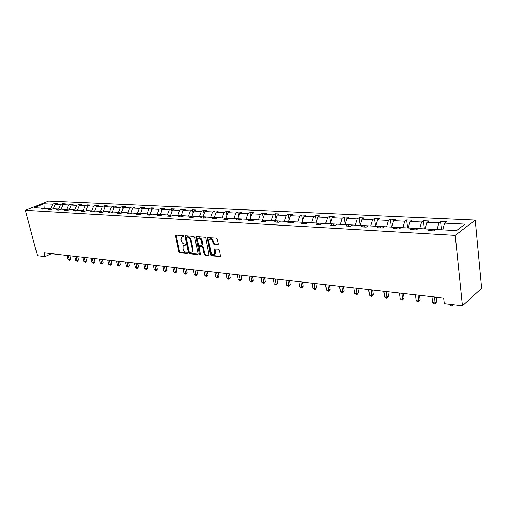 <?xml version="1.0" encoding="UTF-8"?>
<svg xmlns="http://www.w3.org/2000/svg" width="507" height="507" viewBox="0 0 507 507"><rect width="100%" height="100%" fill="white"/><g stroke="black" fill="none" stroke-linecap="round" stroke-linejoin="round"><path stroke-width="0.76" d="M183.908 236.3L183.293 235.635L176.011 235.077L175.517 235.913L178.876 251.859L179.738 252.803L187.001 253.5L187.356 252.923L186.747 252.258L185.796 252.169C184.428 251.871 183.502 250.857 183.008 249.127L183.09 245.648L185.562 245.109L185.023 243.975L184.079 243.892C182.704 243.607 181.772 242.593 181.284 240.85L181.005 239.507L181.386 237.308L183.826 236.782L183.908 236.3M217.699 244.716L218.263 243.848L217.345 239.152L216.419 238.163L207.3 237.694L210.462 254.856L211.368 255.839L220.501 256.447L219.499 250.192L218.574 249.203L214.385 249.083L214.588 254.21C213.111 255.255 211.894 254.571 210.925 252.15L208.77 241.281L209.055 239.494C210.538 238.499 211.749 239.196 212.693 241.592L213.048 243.417L213.967 244.406L218.194 244.45M25.35 210.297L37.429 255.705L45.028 256.599L44.039 252.841L443.65 298.04L444.265 303.68L462.428 305.822L455.223 235.4L25.35 210.297L48.628 201.083L475.23 220.076L455.223 235.4M194.764 237.403L193.87 236.439L185.6 235.806L185.093 236.655L188.427 252.765L189.301 253.722L197.546 254.514L198.072 253.684L194.764 237.403M196.532 236.642L205.005 237.289L205.918 238.265L209.099 255.376L205.018 255.23L204.118 254.254L202.787 247.638L201.887 246.662L199.074 246.643L200.36 254.165L200.29 254.615L199.365 254.07L196.006 237.498L196.532 236.642M456.509 230.634L435.798 229.513L433.903 230.894L428.174 230.571L430.082 229.202L418.142 228.556L416.215 229.912L410.664 229.601L412.597 228.251L401.024 227.624L399.066 228.955L393.679 228.657L395.644 227.332L384.414 226.724L382.43 228.03L377.202 227.744L379.192 226.439L368.291 225.849L366.288 227.136L361.212 226.857L363.221 225.577L352.638 225L350.61 226.268L345.679 225.989L347.713 224.734L337.428 224.176L335.381 225.419L330.589 225.152L332.643 223.917L322.642 223.372L320.582 224.595L315.924 224.341L317.997 223.118L308.275 222.592L306.196 223.796L301.671 223.549L303.75 222.351L294.294 221.838L292.203 223.023L287.799 222.776L289.896 221.597L280.694 221.096L278.59 222.262L274.306 222.028L276.416 220.868L267.455 220.38L265.345 221.527L261.168 221.299L263.285 220.152L254.565 219.677L252.442 220.811L248.379 220.589L250.509 219.461L242.01 218.999L239.874 220.114L235.92 219.892L238.056 218.783L229.779 218.333L227.637 219.436L223.777 219.22L225.919 218.124L217.852 217.687L215.703 218.77L211.945 218.561L214.093 217.484L206.222 217.059L204.074 218.124L200.404 217.921L202.559 216.857L194.884 216.445L192.73 217.497L189.149 217.3L191.31 216.248L183.819 215.843L181.658 216.882L178.166 216.685L180.327 215.652L173.02 215.253L170.859 216.28L167.449 216.09L169.617 215.069L162.481 214.683L160.313 215.697L156.986 215.513L159.154 214.505L152.189 214.125L150.021 215.126L146.77 214.943L148.938 213.948L142.131 213.58L139.964 214.562L136.795 214.391L138.962 213.409L132.308 213.048L130.141 214.017L127.042 213.846L129.209 212.877L122.707 212.528L120.546 213.485L117.51 213.32L119.677 212.363L113.327 212.015L111.16 212.965L108.194 212.801L110.361 211.856L104.15 211.52L101.983 212.458L99.087 212.294L101.248 211.362L95.17 211.032L93.009 211.958L90.176 211.799L92.337 210.88L86.393 210.557L84.232 211.47L81.462 211.318L83.617 210.405L77.799 210.088L75.644 210.994L72.932 210.842L75.087 209.942L69.396 209.632L67.241 210.525L64.585 210.38L66.734 209.492L61.163 209.188L59.008 210.069L56.41 209.923L58.559 209.049L53.102 208.751L50.954 209.619L48.406 209.48L50.554 208.611L45.205 208.32L43.063 209.182L40.566 209.042L42.708 208.187L34.007 207.712L43.951 203.77L52.677 204.194L54.762 203.358L57.266 203.472L55.181 204.315L60.536 204.568L62.627 203.725L65.181 203.846L63.09 204.695L68.559 204.961L70.657 204.106L73.261 204.226L71.17 205.088L76.753 205.354L78.851 204.492L81.513 204.613L79.415 205.481L85.119 205.76L87.217 204.885L89.935 205.012L87.838 205.893L93.662 206.172L95.766 205.284L98.542 205.417L96.438 206.305L102.389 206.596L104.493 205.696L107.332 205.829L105.228 206.729L111.312 207.027L113.416 206.121L116.318 206.254L114.214 207.167L120.432 207.464L122.536 206.545L125.502 206.685L123.391 207.61L129.748 207.914L131.858 206.989L134.887 207.129L132.783 208.06L139.279 208.377L141.39 207.439L144.489 207.585L142.385 208.529L149.033 208.846L151.137 207.895L154.305 208.047L152.201 209.004L159.008 209.328L161.112 208.364L164.357 208.516L162.253 209.486L169.218 209.822L171.315 208.846L174.642 209.004L172.538 209.987L179.668 210.329L181.766 209.34L185.169 209.499L183.071 210.494L190.366 210.849L192.464 209.841L195.949 210.006L193.851 211.013L201.33 211.375L203.421 210.361L206.989 210.525L204.898 211.546L212.56 211.92L214.645 210.887L218.302 211.058L216.216 212.097L224.069 212.477L226.147 211.432L229.893 211.603L227.814 212.655L235.863 213.048L237.941 211.983L241.782 212.167L239.71 213.232L247.961 213.631L250.033 212.553L253.975 212.737L251.909 213.821L260.376 214.227L262.436 213.136L266.479 213.327L264.42 214.423L273.115 214.848L275.162 213.739L279.313 213.935L277.266 215.044L286.189 215.475L288.223 214.353L292.482 214.556L290.448 215.684L299.612 216.128L301.633 214.987L306.013 215.19L303.991 216.337L313.402 216.793L315.411 215.633L319.911 215.849L317.902 217.009L327.573 217.478L329.569 216.299L334.189 216.521L332.199 217.699L342.143 218.181L344.12 216.99L348.867 217.211L346.896 218.409L357.124 218.904L359.083 217.693L363.969 217.921L362.017 219.144L372.537 219.651L374.477 218.416L379.502 218.656L377.569 219.892L388.4 220.418L390.314 219.163L395.492 219.404L393.584 220.665L404.732 221.204L406.62 219.93L411.95 220.184L410.068 221.464L421.558 222.022L423.421 220.722L428.909 220.982L427.059 222.288L438.897 222.858L440.729 221.54L446.388 221.806L444.563 223.131L465.096 224.126L456.509 230.634M425.284 228.942L437.129 229.582M437.11 229.354L438.897 222.858M425.259 228.714L427.059 222.288M431.514 230.761L430.082 229.202M408.287 228.017L419.783 228.644M419.752 228.416L421.558 222.022M408.262 227.795L410.068 221.464M414.067 229.791L412.597 228.251M391.784 227.123L402.945 227.732M402.919 227.51L404.732 221.204M391.759 226.908L393.584 220.665M397.139 228.847L395.644 227.332M375.769 226.255L386.6 226.844M386.575 226.623L388.4 220.418M375.738 226.04L377.569 219.892M380.713 227.935L379.192 226.439M360.204 225.412L370.731 225.983M370.699 225.767L372.537 219.651M360.173 225.197L362.017 219.144M364.767 227.054L363.221 225.577M345.077 224.588L355.312 225.146M355.28 224.931L357.124 218.904M345.052 224.379L346.896 218.409M349.279 226.192L347.713 224.734M330.374 223.79L340.324 224.335M340.292 224.126L342.143 218.181M330.342 223.587L332.199 217.699M334.227 225.355L332.643 223.917M316.076 223.017L325.748 223.543M325.716 223.333L327.573 217.478M316.045 222.814L317.902 217.009M319.594 224.544L317.997 223.118M302.159 222.262L311.571 222.769M311.539 222.567L313.402 216.793M302.128 222.06L303.991 216.337M305.372 223.752L303.75 222.351M288.616 221.527L297.78 222.022M297.748 221.825L299.612 216.128M288.584 221.331L290.448 215.684M291.531 222.985L289.896 221.597M275.428 220.811L284.351 221.293M284.319 221.096L286.189 215.475M275.396 220.615L277.266 215.044M278.058 222.237L276.416 220.868M262.588 220.114L271.277 220.589M271.245 220.393L273.115 214.848M262.55 219.924L264.42 214.423M264.946 221.508L263.285 220.152M250.071 219.436L258.538 219.899M258.507 219.702L260.376 214.227M250.033 219.246L251.909 213.821M252.175 220.798L250.509 219.461M237.872 218.777L246.129 219.22M246.091 219.03L247.961 213.631M237.84 218.587L239.71 213.232M239.735 220.108L238.056 218.783M225.989 218.181L234.031 218.568M233.993 218.378L235.863 213.048M225.945 217.94L227.814 212.655M227.611 219.436L225.919 218.124M214.429 217.737L214.347 217.313L222.231 217.928M222.193 217.737L224.069 212.477M214.347 217.313L216.216 212.097M215.754 218.745L214.093 217.484M203.149 217.3L203.028 216.704L210.722 217.3M210.69 217.116L212.56 211.92M203.028 216.704L204.898 211.546M204.175 218.073L202.559 216.857M192.134 216.863L191.982 216.109L199.498 216.692M199.46 216.508L201.33 211.375M191.982 216.109L193.851 211.013M192.888 217.414L191.31 216.248M181.392 216.426L181.202 215.526L188.534 216.096M188.503 215.919L190.366 210.849M181.202 215.526L183.071 210.494M181.874 216.781L180.327 215.652M170.891 215.988L170.675 214.955L177.837 215.519M177.799 215.342L179.668 210.329M170.675 214.955L172.538 209.987M171.125 216.153L169.617 215.069M159.154 214.505L160.63 215.551L160.396 214.398L167.392 214.949M167.354 214.778L169.218 209.822M160.396 214.398L162.253 209.486M150.566 214.873L150.345 213.859L157.183 214.398M157.151 214.227L159.008 209.328M150.345 213.859L152.201 209.004M150.376 214.962L148.938 213.948M140.731 214.22L140.528 213.327L147.214 213.859M147.176 213.681L149.033 208.846M140.528 213.327L142.385 208.529M140.369 214.385L138.962 213.409M131.11 213.586L130.933 212.807L137.467 213.327M137.429 213.155L139.279 208.377M130.933 212.807L132.783 208.06M130.584 213.821L129.209 212.877M121.705 212.972L121.547 212.3L127.941 212.813M127.903 212.642L129.748 207.914M121.547 212.3L123.391 207.61M121.027 213.276L119.677 212.363M112.503 212.376L112.37 211.806L118.625 212.306M118.587 212.141L120.432 207.464M112.37 211.806L114.214 207.167M111.679 212.737L110.361 211.856M103.51 211.799L103.396 211.318L109.512 211.812M109.474 211.647L111.312 207.027M103.396 211.318L105.228 206.729M102.541 212.218L101.248 211.362M94.701 211.235L94.613 210.842L100.595 211.324M100.557 211.166L102.389 206.596M94.613 210.842L96.438 206.305M93.599 211.704L92.337 210.88M86.089 210.684L91.875 210.855M91.837 210.69L93.662 206.172M86.013 210.38L87.838 205.893M84.853 211.21L83.617 210.405M77.653 210.152L83.332 210.392M83.294 210.234L85.119 205.76M77.596 209.923L79.415 205.481M76.297 210.722L75.087 209.942M69.396 209.632L74.973 209.936M74.935 209.778L76.753 205.354M69.351 209.48L71.17 205.088M67.919 210.247L66.734 209.492M61.322 209.195L66.797 209.53M66.747 209.334L68.559 204.961M61.284 209.042L63.09 204.695M59.718 209.778L58.559 209.049M53.412 208.77L58.806 209.201M58.73 208.903L60.536 204.568M53.374 208.611L55.181 204.315M51.689 209.321L50.554 208.611M44.35 208.669L44.204 208.117L50.877 208.478L50.979 208.878M50.877 208.478L52.677 204.194M43.951 203.77L44.204 208.117L43.228 208.51M462.428 305.822L481.65 288.299L475.23 220.076M45.028 256.599L51.467 253.684M456.794 230.419L442.807 229.893M43.824 208.878L42.708 208.187M442.782 229.665L444.563 223.131M55.073 204.568L54.762 203.358M62.95 205.024L62.627 203.725M70.999 205.493L70.657 204.106M79.212 205.975L78.851 204.492M87.603 206.469L87.217 204.885M96.165 206.983L95.766 205.284M104.917 207.509L104.493 205.696M113.86 208.047L113.416 206.121M123.005 208.605L122.536 206.545M132.346 209.176L131.858 206.989M141.903 209.765L141.39 207.439M151.675 210.38L151.137 207.895M161.676 211.013L161.112 208.364M171.911 211.666L171.315 208.846M182.387 212.338L181.766 209.34M193.11 213.041L192.464 209.841M204.093 213.764L203.421 210.361M215.348 214.518L214.645 210.887M226.883 215.298L226.147 211.432M238.702 216.115L237.941 211.983M250.826 216.958L250.033 212.553M263.26 217.839L262.436 213.136M276.017 218.764L275.162 213.739M289.11 219.727L288.223 214.353M302.559 220.735L301.633 214.987M316.368 221.793L315.411 215.633M330.558 222.909L329.569 216.299M345.14 224.081L344.12 216.99M360.154 225.406L359.083 217.693M375.51 226.242L374.477 218.416M391.322 227.098L390.314 219.163M407.59 227.979L406.62 219.93M424.353 228.891L423.421 220.722M441.622 229.829L440.729 221.54M183.921 236.541L182.165 236.845M183.87 245.166L185.651 244.868M176.183 235.09L179.516 251.523L180.378 252.467L187.368 253.132M185.752 235.818L189.06 252.423L189.941 253.38L198.06 254.153M186.62 237.13L186.265 237.72L189.193 251.878L189.808 252.549L192.128 252.087L192.457 249.989L190.461 240.274C189.967 238.512 189.022 237.491 187.634 237.206L186.62 237.13L187.267 236.801L186.57 237.13M191.957 252.271L192.768 251.745L193.097 249.647L192.457 249.989M187.267 236.801L188.281 236.877C189.669 237.156 190.613 238.182 191.107 239.944L193.097 249.647M209.176 255.217L205.652 254.882L205.018 255.23M199.422 246.453L202.527 246.326L203.427 247.296L204.758 253.906L205.652 254.882M196.672 236.655L200.373 254.299M201.399 240.73C200.499 238.398 199.321 237.694 197.876 238.613L197.578 240.426L198.345 244.222L199.238 245.185L202.059 245.204L201.399 240.73L202.046 240.394C201.222 238.176 200.088 237.428 198.636 238.151M202.344 245.052L202.806 244.203L202.166 244.545M202.046 240.394L202.806 244.203M209.847 238.987C211.337 238.246 212.503 239 213.333 241.256L213.688 243.075L214.607 244.063L218.232 244.361M214.429 254.4L215.222 253.861L215.475 252.156L214.835 252.505M214.949 248.886L215.475 252.156M207.857 237.51L211.102 254.508L212.008 255.484L220.57 256.301M66.918 255.427L67.963 259.521L69.206 259.673L70.707 258.969L69.896 255.769M70.707 258.969L69.529 260.376L68.166 255.572M69.529 260.376L67.963 259.521M74.77 256.32L75.809 260.452L77.083 260.604L78.585 259.888L77.774 256.656M78.585 259.888L77.394 261.308L76.044 256.46M77.394 261.308L75.809 260.452M82.78 257.226L83.813 261.397L85.113 261.549L86.621 260.832L85.81 257.569M86.621 260.832L85.417 262.265L84.08 257.372M85.417 262.265L83.813 261.397M90.949 258.145L91.989 262.366L93.313 262.518L94.815 261.789L94.01 258.494M94.815 261.789L93.605 263.241L92.28 258.297M93.605 263.241L91.989 262.366M99.296 259.09L100.329 263.348L101.679 263.507L103.187 262.772L102.382 259.438M103.187 262.772L101.964 264.236L100.646 259.242M101.964 264.236L100.329 263.348M107.814 260.053L108.84 264.356L110.222 264.521L111.73 263.773L110.932 260.408M111.73 263.773L110.501 265.25L109.195 260.211M110.501 265.25L108.84 264.356M116.515 261.042L117.535 265.383L118.949 265.548L120.457 264.793L119.658 261.397M120.457 264.793L119.215 266.289L117.922 261.2M119.215 266.289L117.535 265.383M125.4 262.043L126.42 266.435L127.859 266.606L129.367 265.833L128.575 262.404M129.367 265.833L128.119 267.347L126.839 262.208M128.119 267.347L126.42 266.435M134.475 263.07L135.489 267.506L136.96 267.677L138.474 266.904L137.682 263.431M138.474 266.904L137.213 268.431L135.946 263.234M137.213 268.431L135.489 267.506M143.754 264.122L144.761 268.602L146.263 268.78L147.771 267.988L146.992 264.489M147.771 267.988L146.504 269.54L145.256 264.293M146.504 269.54L144.761 268.602M153.234 265.193L154.236 269.724L155.776 269.901L157.284 269.103L156.505 265.56M157.284 269.103L155.998 270.668L154.768 265.364M155.998 270.668L154.236 269.724M162.924 266.289L163.926 270.865L165.497 271.055L167.006 270.244L166.226 266.663M167.006 270.244L165.707 271.822L164.496 266.467M165.707 271.822L163.926 270.865M172.836 267.411L173.831 272.037L175.435 272.227L176.943 271.403L176.17 267.785M176.943 271.403L175.637 273.007L174.446 267.595M175.637 273.007L173.831 272.037M182.976 268.558L183.959 273.235L185.606 273.431L187.108 272.595L186.348 268.938M187.108 272.595L185.796 274.217L184.624 268.742M185.796 274.217L183.959 273.235M193.351 269.73L194.327 274.458L196.013 274.661L197.515 273.812L196.754 270.117M197.515 273.812L196.184 275.453L195.037 269.92M196.184 275.453L194.327 274.458M203.966 270.934L204.936 275.713L206.66 275.916L208.155 275.06L207.407 271.321M208.155 275.06L206.818 276.721L205.696 271.125M206.818 276.721L204.936 275.713M214.835 272.158L215.798 276.999L217.56 277.209L219.056 276.334L218.308 272.551M219.056 276.334L217.699 278.013L216.603 272.36M217.699 278.013L215.798 276.999M225.964 273.419L226.914 278.311L228.72 278.527L230.21 277.64L229.475 273.818M230.21 277.64L228.847 279.344L227.776 273.622M228.847 279.344L226.914 278.311M237.365 274.712L238.303 279.661L240.153 279.877L241.643 278.977L240.914 275.111M241.643 278.977L240.261 280.701L239.215 274.921M240.261 280.701L238.303 279.661M249.045 276.03L249.97 281.036L251.865 281.265L253.348 280.352L252.632 276.435M253.348 280.352L251.96 282.095L250.946 276.245M251.96 282.095L249.97 281.036M261.016 277.386L261.929 282.45L263.874 282.678L265.345 281.753L264.635 277.792M265.345 281.753L263.944 283.521L262.962 277.602M263.944 283.521L261.929 282.45M273.286 278.774L274.186 283.901L276.182 284.135L277.646 283.198L276.949 279.186M277.646 283.198L276.233 284.985L275.282 278.996M276.233 284.985L274.186 283.901M285.872 280.194L286.759 285.384L288.8 285.625L290.257 284.674L289.573 280.612M290.257 284.674L288.832 286.48L287.919 280.428M288.832 286.48L286.759 285.384M298.781 281.658L299.65 286.911L301.747 287.158L303.199 286.189L302.527 282.082M303.199 286.189L301.76 288.02L300.879 281.892M301.76 288.02L299.65 286.911M312.027 283.153L312.882 288.47L315.037 288.73L316.476 287.742L315.81 283.584M316.476 287.742L315.018 289.598L314.182 283.4M315.018 289.598L312.882 288.47M325.627 284.693L326.464 290.08L328.675 290.34L330.101 289.339L329.455 285.124M330.101 289.339L328.637 291.221L327.839 284.94M328.637 291.221L327.75 291.113L326.464 290.08M339.589 286.271L340.412 291.728L342.681 291.994L344.095 290.974L343.461 286.709M344.095 290.974L342.612 292.888L341.864 286.531M342.612 292.888L341.705 292.78L340.412 291.728M353.937 287.894L354.735 293.42L357.067 293.699L358.468 292.659L357.853 288.337M358.468 292.659L356.972 294.592L356.269 288.16M356.972 294.592L356.041 294.485L354.735 293.42M368.678 289.56L369.451 295.163L371.853 295.442L373.241 294.39L372.639 290.01M373.241 294.39L371.726 296.354L371.08 289.833M371.726 296.354L370.769 296.24L369.451 295.163M383.831 291.278L384.585 296.95L387.05 297.241L388.425 296.164L387.842 291.728M388.425 296.164L386.898 298.154L386.296 291.557M386.898 298.154L385.909 298.04L384.585 296.95M399.415 293.04L400.143 298.788L402.678 299.086L404.035 297.996L403.471 293.496M404.035 297.996L402.495 300.011L401.956 293.325M402.495 300.011L401.481 299.891L400.143 298.788M415.448 294.852L416.152 300.683L418.757 300.987L420.1 299.871L419.555 295.315M420.1 299.871L418.541 301.925L418.06 295.15M418.541 301.925L417.495 301.798L416.152 300.683M431.951 296.722L432.623 302.628L435.31 302.945L436.628 301.811L436.109 297.191M436.628 301.811L435.057 303.889L434.638 297.026M435.057 303.889L433.986 303.763L432.623 302.628M449.551 304.301L449.589 304.631L452.352 304.961L452.314 304.631M453.055 304.713L452.06 305.917L450.957 305.784L449.589 304.631M452.06 305.917L452.675 304.669M183.255 236.49L182.609 236.82M184.979 244.805L184.339 245.141M187.317 253.335L187.001 253.5M180.378 252.467L179.738 252.803M179.516 251.523L178.876 251.859M176.163 235.59L175.517 235.913M198.015 254.261L197.546 254.514M189.941 253.38L189.301 253.722M189.06 252.423L188.427 252.765M185.733 236.325L185.093 236.655M191.107 239.944L190.461 240.274M188.281 236.877L187.634 237.206M209.138 255.306L208.65 255.579M204.758 253.906L204.118 254.254M203.427 247.296L202.787 247.638M202.527 246.326L201.887 246.662M200.138 246.117L199.498 246.459M200.005 253.722L199.365 254.07M196.653 237.168L196.006 237.498M214.607 244.063L213.967 244.406M213.688 243.075L213.048 243.417M213.333 241.256L212.693 241.592M214.93 249.381L214.29 249.729M220.539 256.384L220.032 256.669M212.008 255.484L211.368 255.839M211.102 254.508L210.462 254.856M207.832 238.03L207.192 238.366M185.524 235.806L185.207 235.964M192.768 251.745L192.128 252.087M202.705 244.862L202.059 245.204M196.463 236.642L196.12 236.82M215.222 253.861L214.588 254.21M214.778 248.874L214.385 249.083M207.674 237.498L207.3 237.694"/></g></svg>
